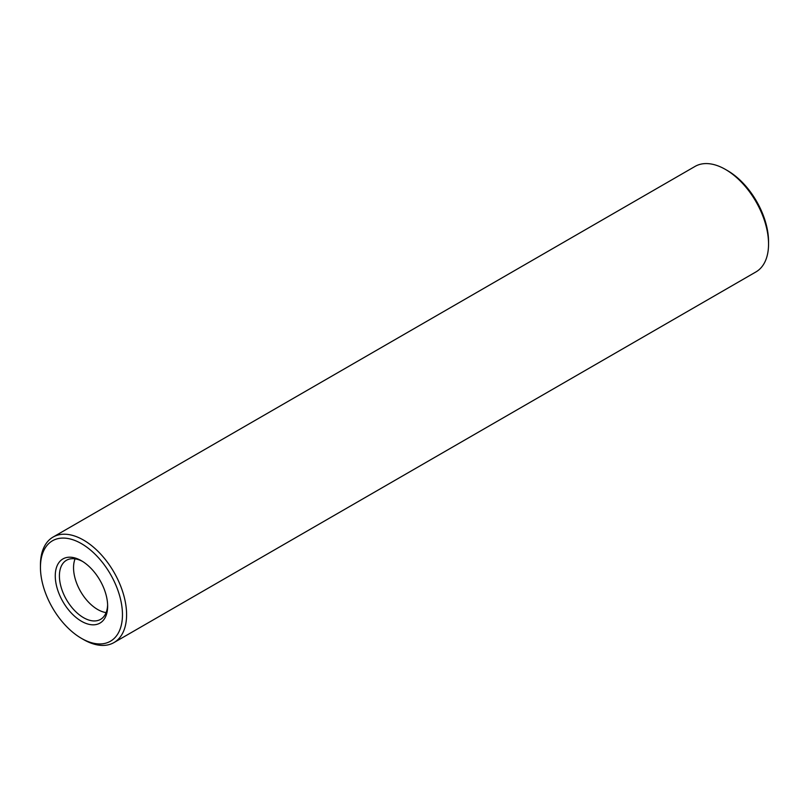 <?xml version="1.0" encoding="UTF-8"?>
<svg xmlns="http://www.w3.org/2000/svg" width="809" height="809" viewBox="0 0 809 809"><rect width="100%" height="100%" fill="white"/><g stroke="black" fill="none" stroke-linecap="round" stroke-linejoin="round"><path stroke-width="1.21" d="M81.456 638.362L83.519 639.555A60.918 35.171 -120 0 0 113.978 642.568L755.93 271.935A60.918 35.171 -120 0 0 768.55 244.055L768.55 241.669A57.985 33.482 -120 0 0 727.544 170.638L725.481 169.445A60.918 35.171 -120 0 0 695.022 166.432L53.07 537.065A60.918 35.171 -120 0 0 40.45 564.945L40.45 567.331A57.985 33.482 -120 0 0 81.456 638.362A57.985 33.482 -120 0 0 122.462 614.678A57.985 33.482 -120 0 0 81.456 543.658A57.985 33.482 -120 0 0 40.45 567.331M768.55 244.055A60.918 35.171 -120 0 0 725.481 169.445L727.544 170.638M113.978 642.568A60.918 35.171 -120 0 0 123.312 593.755A60.918 35.171 -120 0 0 83.519 540.078A60.918 35.171 -120 0 0 53.07 537.065M81.456 560.768A37.032 21.378 -120 0 0 55.265 575.887A37.032 21.378 -120 0 0 81.456 621.251A37.032 21.378 -120 0 0 107.648 606.123A37.032 21.378 -120 0 0 81.456 560.768L81.456 560.768M82.508 561.406A34.109 19.699 -120 0 0 66.469 560.273A34.109 19.699 -120 0 0 66.469 599.661A34.109 19.699 -120 0 0 100.579 619.36A34.109 19.699 -120 0 0 107.617 604.899M75.075 558.847A34.109 19.699 -120 0 0 74.337 561.112A34.109 19.699 -120 0 0 103.785 612.12A34.109 19.699 -120 0 0 106.11 612.615"/></g></svg>
